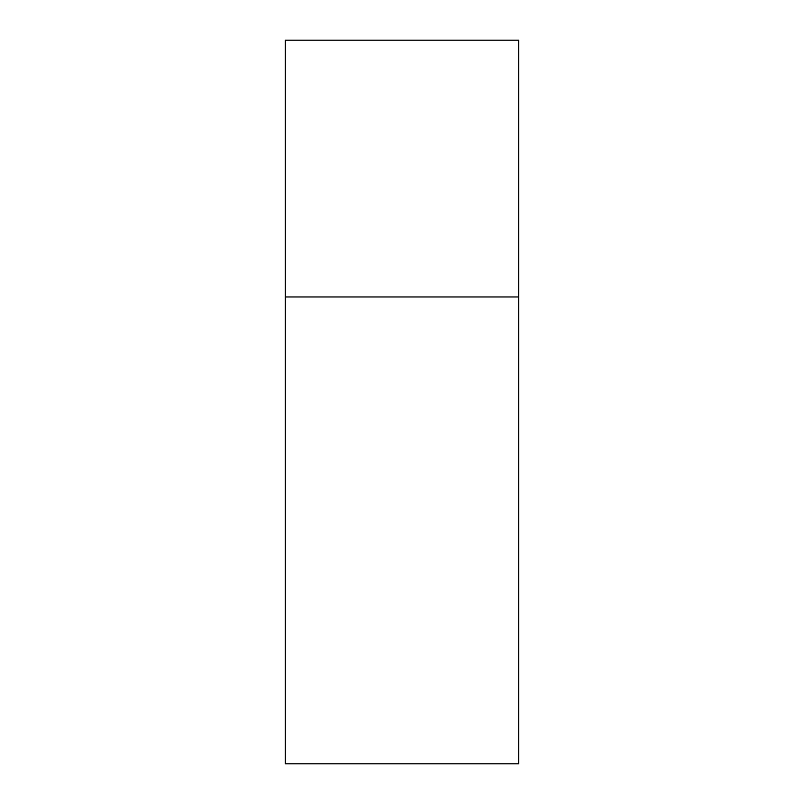<?xml version="1.0" encoding="UTF-8"?>
<svg xmlns="http://www.w3.org/2000/svg" width="804" height="804" viewBox="0 0 804 804"><rect width="100%" height="100%" fill="white"/><g stroke="black" fill="none" stroke-linecap="round" stroke-linejoin="round"><path stroke-width="1.21" d="M518.711 296.957L518.711 763.8L285.289 763.8L285.289 296.957L518.711 296.957L518.711 40.2L285.289 40.2L285.289 296.957"/></g></svg>
